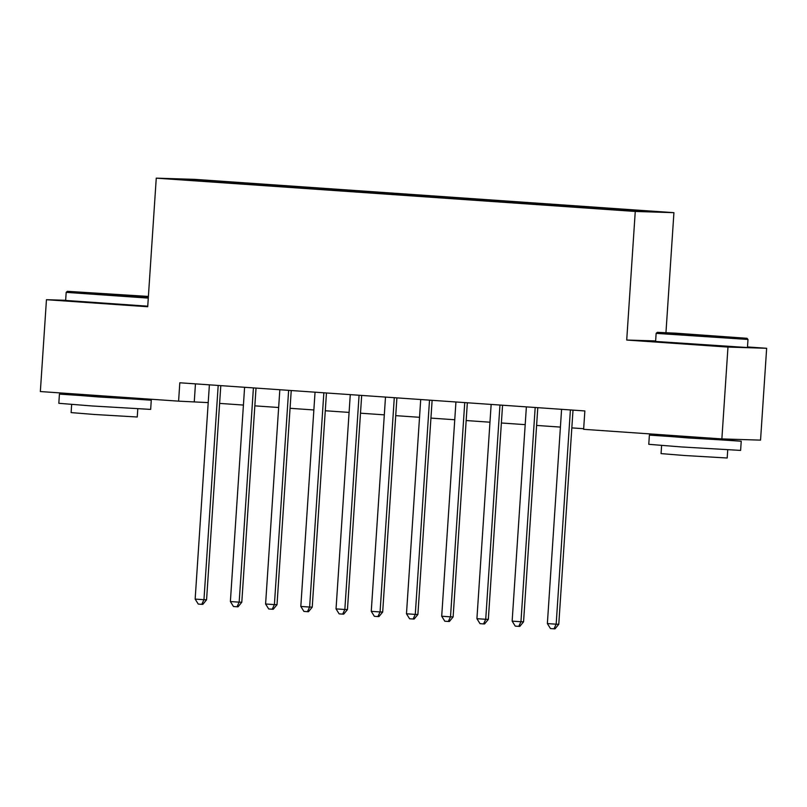 <?xml version="1.0" encoding="UTF-8"?>
<svg xmlns="http://www.w3.org/2000/svg" width="807" height="807" viewBox="0 0 807 807"><rect width="100%" height="100%" fill="white"/><g stroke="black" fill="none" stroke-linecap="round" stroke-linejoin="round"><path stroke-width="1.21" d="M187.042 180.203L202.143 181.081L187.042 180.203M673.926 212.665L194.921 179.366L156.255 178.155L635.26 211.454L673.926 212.665L665.957 332.635M655.637 340.937L626.716 340.04L727.975 347.081L766.65 348.281L747.494 346.949M766.65 348.281L760.547 440.128L721.872 438.917L727.975 347.081M721.872 438.917L583.632 429.314L584.853 410.945L179.81 382.78L178.589 401.15L208.206 402.612M620.149 210.052L597.775 208.66L620.139 210.284M220.533 182.473L586.497 207.913L648.445 211.333L617.022 208.862L243.684 182.907L236.36 182.685L236.058 183.552M220.472 182.19L181.736 179.497L236.36 182.685M65.66 300.295L46.453 299.7L40.35 391.546L178.589 401.15M46.453 299.7L147.711 306.741L156.255 178.155M626.716 340.04L635.26 211.454M219.615 403.399L243.421 405.064M254.841 405.85L278.647 407.505M290.056 408.302L313.862 409.956M325.282 410.753L349.088 412.407M360.497 413.194L384.314 414.848M395.723 415.645L419.529 417.3M430.938 418.097L454.755 419.751M466.164 420.538L489.97 422.202M501.379 422.989L525.196 424.643M536.605 425.44L560.411 427.095M571.83 427.892L583.673 428.709M195.455 383.87L194.275 401.644M609.497 209.225L609.709 208.64M243.603 184.077L243.684 182.907M197.624 179.991L197.987 180.627M570.398 409.936L556.164 624.194L547.368 623.579L561.591 409.32M573.01 410.117L558.777 624.275L556.164 624.194L553.995 628.804L550.475 628.562L547.368 623.579M558.777 624.275L555.034 628.845L553.995 628.804M689.38 334.915L746.959 338.284L675.53 333.17L657.322 332.333L689.38 334.915M747.988 339.454L656.141 333.362L655.607 341.442L747.453 347.545L747.988 339.465L746.959 338.284M695.755 335.117L724.545 336.801L695.755 335.117M720.308 439.432L741.23 441.227L740.614 450.407L681.633 446.957L648.767 444.314L649.383 435.124L670.345 436.113M741.23 441.227L649.383 435.124M727.732 449.892L727.198 458.003L684.729 455.521L661.064 453.615L661.609 445.494M720.358 438.816L720.288 439.835L688.2 437.959L670.324 436.516L670.395 435.336M148.397 296.431L67.364 291.317L148.357 296.976M148.286 298.106L66.184 292.356L65.649 300.436L147.752 306.186M105.808 294.101L134.598 295.796L105.808 294.101M130.361 398.426L151.272 400.211L150.667 409.401L91.675 405.941L58.82 403.298L59.425 394.119L80.397 395.107M151.272 400.211L59.425 394.119M137.785 408.877L137.251 416.997L94.772 414.505L71.117 412.599L71.652 404.489M130.401 397.801L130.331 398.829L98.242 396.943L80.367 395.511L80.448 394.33M535.182 407.485L520.949 621.743L512.142 621.128L526.376 406.879M537.785 407.666L523.561 621.824L520.949 621.743L518.77 626.363L515.249 626.111L512.142 621.128M523.561 621.824L519.819 626.393L518.77 626.363M499.957 405.043L485.723 619.292L476.917 618.687L491.15 404.428M502.559 405.225L488.336 619.373L485.723 619.292L483.554 623.912L480.034 623.67L476.917 618.687M488.336 619.373L484.593 623.942L483.554 623.912M464.741 402.592L450.508 616.851L441.701 616.235L455.935 401.977M467.344 402.774L453.12 616.931L450.508 616.851L448.329 621.461L444.808 621.219L441.701 616.235M453.12 616.931L449.378 621.501L448.329 621.461M429.516 400.141L415.282 614.399L406.476 613.784L420.709 399.526M432.118 400.322L417.895 614.48L415.282 614.399L413.113 619.019L409.583 618.767L406.476 613.784M417.895 614.48L414.152 619.05L413.113 619.019M394.29 397.69L380.067 611.948L371.26 611.343L385.494 397.084M396.903 397.871L382.679 612.029L380.067 611.948L377.888 616.568L374.367 616.326L371.26 611.343M382.679 612.029L378.937 616.598L377.888 616.568M359.075 395.248L344.841 609.497L336.035 608.892L350.268 394.633M361.677 395.43L347.454 609.588L344.841 609.497L342.672 614.117L339.142 613.875L336.035 608.892M347.454 609.588L343.711 614.147L342.672 614.117M323.849 392.797L309.626 607.056L300.819 606.44L315.043 392.182M326.462 392.979L312.238 607.136L309.626 607.056L307.447 611.666L303.926 611.424L300.819 606.44M312.238 607.136L308.496 611.706L307.447 611.666M288.634 390.346L274.4 604.604L265.594 603.989L279.827 389.741M291.236 390.527L277.013 604.685L274.4 604.604L272.221 609.224L268.701 608.972L265.594 603.989M277.013 604.685L273.27 609.255L272.221 609.224M253.408 387.905L239.175 602.153L230.378 601.548L244.602 387.289M256.021 388.086L241.797 602.234L239.175 602.153L237.006 606.773L233.485 606.531L230.378 601.548M241.797 602.234L238.055 606.803L237.006 606.773M218.193 385.453L203.959 599.712L195.153 599.097L209.386 384.838M220.795 385.635L206.572 599.793L203.959 599.712L201.78 604.322L198.26 604.08L195.153 599.097M206.572 599.793L202.829 604.362L201.78 604.322M657.322 332.333L656.141 333.362M67.364 291.317L66.194 292.346"/></g></svg>
